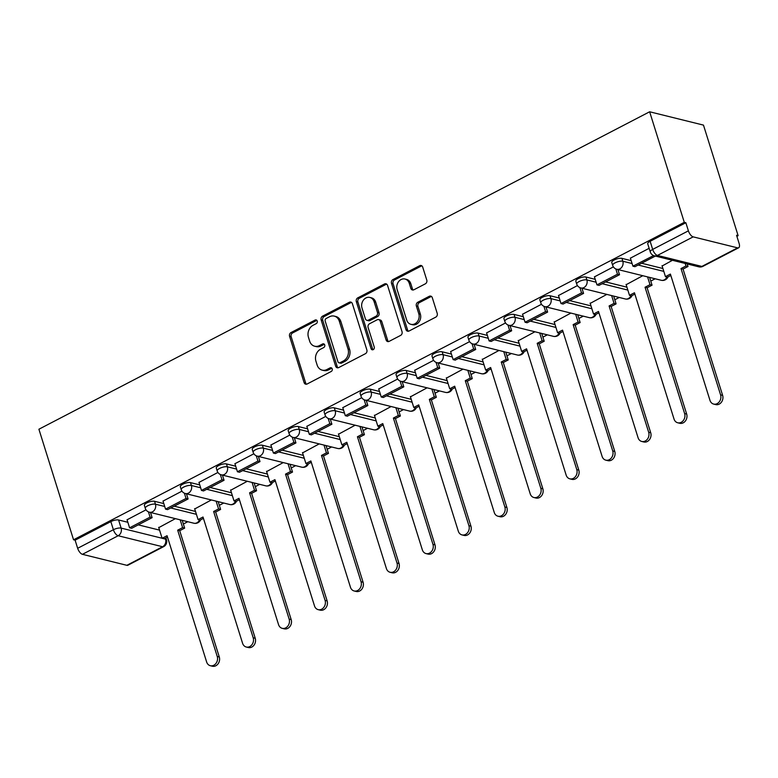 <?xml version="1.0" encoding="UTF-8"?>
<svg xmlns="http://www.w3.org/2000/svg" width="778" height="778" viewBox="0 0 778 778"><rect width="100%" height="100%" fill="white"/><g stroke="black" fill="none" stroke-linecap="round" stroke-linejoin="round"><path stroke-width="1.17" d="M317.229 321.032A1.994 1.663 -76.1 0 0 315.08 320.059L291.04 332.546A2.849 2.373 -76.1 0 0 289.581 336.3L304.091 382.582A2.849 2.373 -76.1 0 0 307.154 383.982L331.195 371.485A1.994 1.663 -76.1 0 0 330.066 367.887L326.954 369.501A9.132 7.585 -76.1 0 1 322.18 370.134A9.132 7.585 -76.1 0 1 317.142 365.038L315.926 361.177A9.132 7.585 -76.1 0 1 320.594 349.186L323.697 347.572A1.994 1.663 -76.1 0 0 322.569 343.973L319.457 345.588A9.132 7.585 -76.1 0 1 314.691 346.22A9.132 7.585 -76.1 0 1 309.644 341.124L308.438 337.263A9.132 7.585 -76.1 0 1 313.096 325.272L316.208 323.658A1.994 1.663 -76.1 0 0 317.229 321.032M316.85 320.361A1.994 1.663 -76.1 0 0 316.646 320.448L292.616 332.935A2.849 2.373 -76.1 0 0 291.157 336.689L305.657 382.971A2.849 2.373 -76.1 0 0 306.493 384.206M331.836 368.189A1.994 1.663 -76.1 0 0 331.632 368.276L328.53 369.89L326.954 369.501M324.338 344.275A1.994 1.663 -76.1 0 0 324.144 344.362L321.032 345.977L319.457 345.588M425.333 283.834A2.849 2.373 -76.1 0 0 426.782 280.09L422.717 267.097A2.849 2.373 -76.1 0 0 419.643 265.706L392.958 279.574A2.849 2.373 -76.1 0 0 391.499 283.328L405.999 329.609A2.849 2.373 -76.1 0 0 409.072 331.01L435.768 317.132A2.849 2.373 -76.1 0 0 437.217 313.388L432.305 297.702A2.849 2.373 -76.1 0 0 429.242 296.301L417.815 302.243A2.849 2.373 -76.1 0 0 416.356 305.987L418.797 313.767A7.634 6.341 -76.1 0 1 417.407 321.625A7.634 6.341 -76.1 0 1 410.91 324.319A7.634 6.341 -76.1 0 1 406.69 320.059L397.14 289.591A7.634 6.341 -76.1 0 1 398.531 281.733A7.634 6.341 -76.1 0 1 405.027 279.03A7.634 6.341 -76.1 0 1 409.247 283.299L410.833 288.375A2.849 2.373 -76.1 0 0 413.906 289.766L425.333 283.834M649.64 111.779L684.29 222.333L73.55 539.786L38.9 429.232L649.64 111.779L703.477 125.112L738.128 235.666L736.883 236.308M352.366 303.663A2.849 2.373 -76.1 0 0 349.293 302.272L322.598 316.15A2.849 2.373 -76.1 0 0 321.139 319.894L335.649 366.185A2.849 2.373 -76.1 0 0 338.712 367.576L365.407 353.698A2.849 2.373 -76.1 0 0 366.866 349.954L352.366 303.663M357.773 297.867L384.468 283.989A2.849 2.373 -76.1 0 1 387.541 285.38L402.041 331.671A2.849 2.373 -76.1 0 1 400.592 335.415L389.165 341.357A2.849 2.373 -76.1 0 1 386.092 339.957L380.209 321.188A2.849 2.373 -76.1 0 0 377.145 319.797L369.569 323.736A2.849 2.373 -76.1 0 0 368.111 327.48L374.237 347.017A1.994 1.663 -76.1 0 1 371.067 348.67L356.324 301.611A2.849 2.373 -76.1 0 1 357.773 297.867L359.348 298.256L386.044 284.378L384.468 283.989M183.375 524.012L187.79 521.717M219.328 505.33L223.743 503.026M255.281 486.639L259.696 484.344M291.225 467.948L295.65 465.652M327.178 449.266L331.603 446.971M363.132 430.574L367.556 428.279M399.085 411.893L403.51 409.588M435.038 393.201L439.463 390.906M470.991 374.51L475.416 372.215M506.945 355.828L511.37 353.533M542.898 337.137L547.323 334.841M578.851 318.455L583.276 316.15M614.805 299.763L619.23 297.468M650.758 281.072L655.183 278.777M684.29 222.333L685.856 222.722L688.404 230.842A5.816 2.606 62.5 0 0 693.179 236.862L737.602 247.861A5.816 2.606 62.5 0 0 738.643 247.783A5.816 2.606 62.5 0 0 739.1 243.397L736.552 235.277L738.128 235.666M73.55 539.786L75.116 540.175L110.836 521.61A5.816 1.906 -17.4 0 1 118.587 519.986L127.845 522.281M138.27 524.858L159.548 530.129M82.439 554.315L126.863 565.314L162.583 546.74L118.168 535.741L82.439 554.315A5.816 2.606 -117.5 0 1 77.664 548.295L113.384 529.73A5.816 1.906 -17.4 0 1 121.135 528.106L162.096 538.25M75.116 540.175L77.664 548.295M164.187 538.765L165.549 539.105A5.816 4.833 -76.1 0 1 162.583 546.74A5.816 2.606 62.5 0 0 163.623 546.662L127.903 565.227A5.816 2.606 -117.5 0 1 126.863 565.314M181.964 491.142L163.02 501.1M211.344 499.962L194.724 508.948M217.918 472.45L198.974 482.409M247.297 481.271L230.677 490.266M253.871 453.769L234.927 463.727M283.25 462.579L266.63 471.575M289.824 435.077L270.88 445.035M319.204 443.898L302.584 452.884M325.778 416.386L306.833 426.344M355.157 425.206L338.537 434.202M361.731 397.704L342.787 407.662M391.11 406.524L374.49 415.51M397.684 379.012L378.74 388.971M427.064 387.833L410.444 396.829M433.638 360.321L414.693 370.289M463.017 369.142L446.397 378.137M469.591 341.639L450.647 351.598M498.97 350.46L482.35 359.446M505.544 322.948L486.59 332.906M534.924 331.768L518.304 340.764M541.498 304.266L522.544 314.224M570.877 313.087L554.257 322.073M577.451 285.575L558.497 295.533M606.83 294.395L590.21 303.391M613.404 266.883L594.45 276.851M642.784 275.704L626.164 284.699M649.134 248.308L630.404 258.16M672.435 260.29L662.117 266.008M621.933 258.364L622.828 261.243A5.816 1.906 -17.4 0 0 616.312 262.293A5.816 1.906 -17.4 0 0 612.675 265.376L611.771 262.497A5.816 1.906 162.6 0 1 615.408 259.414A5.816 1.906 162.6 0 1 621.933 258.364L631.191 260.649M641.617 263.236L662.895 268.507M585.98 277.046L586.875 279.924A5.816 1.906 -17.4 0 0 580.359 280.984A5.816 1.906 -17.4 0 0 576.722 284.067L575.817 281.179A5.816 1.906 162.6 0 1 579.454 278.106A5.816 1.906 162.6 0 1 585.98 277.046L595.238 279.341M605.663 281.918L626.942 287.189M550.027 295.737L550.931 298.616A5.816 1.906 -17.4 0 0 544.405 299.676A5.816 1.906 -17.4 0 0 540.768 302.749L539.864 299.87A5.816 1.906 162.6 0 1 543.501 296.788A5.816 1.906 162.6 0 1 550.027 295.737L559.285 298.032M569.71 300.609L590.988 305.88M514.073 314.419L514.978 317.307A5.816 1.906 -17.4 0 0 508.452 318.358A5.816 1.906 -17.4 0 0 504.815 321.44L503.911 318.562A5.816 1.906 162.6 0 1 507.548 315.479A5.816 1.906 162.6 0 1 514.073 314.419L523.331 316.714M533.757 319.301L555.035 324.562M478.12 333.11L479.024 335.989A5.816 1.906 -17.4 0 0 472.499 337.049A5.816 1.906 -17.4 0 0 468.862 340.122L467.957 337.244A5.816 1.906 162.6 0 1 471.594 334.161A5.816 1.906 162.6 0 1 478.12 333.11L487.378 335.406M497.803 337.983L519.082 343.254M442.167 351.802L443.071 354.68A5.816 1.906 -17.4 0 0 436.546 355.731A5.816 1.906 -17.4 0 0 432.908 358.814L432.004 355.935A5.816 1.906 162.6 0 1 435.641 352.852A5.816 1.906 162.6 0 1 442.167 351.802L451.425 354.087M461.85 356.674L483.128 361.945M406.213 370.484L407.118 373.372A5.816 1.906 -17.4 0 0 400.592 374.422A5.816 1.906 -17.4 0 0 396.955 377.505L396.051 374.617A5.816 1.906 162.6 0 1 399.688 371.544A5.816 1.906 162.6 0 1 406.213 370.484L415.471 372.779M425.897 375.356L447.175 380.627M370.26 389.175L371.164 392.054A5.816 1.906 -17.4 0 0 364.639 393.114A5.816 1.906 -17.4 0 0 361.002 396.187L360.097 393.308A5.816 1.906 162.6 0 1 363.734 390.225A5.816 1.906 162.6 0 1 370.26 389.175L379.518 391.47M389.943 394.047L411.222 399.318M334.307 407.857L335.211 410.745A5.816 1.906 -17.4 0 0 328.686 411.795A5.816 1.906 -17.4 0 0 325.048 414.878L324.144 412A5.816 1.906 162.6 0 1 327.781 408.917A5.816 1.906 162.6 0 1 334.307 407.857L343.565 410.152M353.99 412.739L375.268 418M298.353 426.548L299.258 429.427A5.816 1.906 -17.4 0 0 292.732 430.487A5.816 1.906 -17.4 0 0 289.095 433.56L288.191 430.681A5.816 1.906 162.6 0 1 291.828 427.608A5.816 1.906 162.6 0 1 298.353 426.548L307.611 428.843M318.037 431.42L339.315 436.691M262.4 445.24L263.304 448.118A5.816 1.906 -17.4 0 0 256.779 449.169A5.816 1.906 -17.4 0 0 253.142 452.251L252.237 449.373A5.816 1.906 162.6 0 1 255.874 446.29A5.816 1.906 162.6 0 1 262.4 445.24L271.658 447.525M282.083 450.112L303.362 455.383M226.447 463.921L227.351 466.81A5.816 1.906 -17.4 0 0 220.826 467.86A5.816 1.906 -17.4 0 0 217.188 470.943L216.284 468.055A5.816 1.906 162.6 0 1 219.921 464.981A5.816 1.906 162.6 0 1 226.447 463.921L235.705 466.216M246.13 468.794L267.408 474.065M190.493 482.613L191.398 485.491A5.816 1.906 -17.4 0 0 184.872 486.551A5.816 1.906 -17.4 0 0 181.235 489.625L180.34 486.746A5.816 1.906 162.6 0 1 183.968 483.663A5.816 1.906 162.6 0 1 190.493 482.613L199.752 484.908M210.177 487.485L231.455 492.756M154.54 501.295L155.444 504.183A5.816 1.906 -17.4 0 0 148.919 505.233A5.816 1.906 -17.4 0 0 145.282 508.316L144.387 505.437A5.816 1.906 162.6 0 1 148.014 502.355A5.816 1.906 162.6 0 1 154.54 501.295L163.798 503.59M174.223 506.177L195.502 511.447M146.011 509.823L127.067 519.792M175.39 518.644L158.77 527.64M685.856 222.722L650.136 241.287A5.816 1.906 162.6 0 0 647.724 243.806L650.272 251.926A5.816 1.906 -17.4 0 1 652.674 249.407L688.404 230.842M314.691 346.22L316.257 346.609A9.132 7.585 -76.1 0 0 321.032 345.977M322.18 370.134L323.755 370.523A9.132 7.585 -76.1 0 0 328.53 369.89M351.53 302.438A2.849 2.373 -76.1 0 0 350.859 302.661L324.173 316.539A2.849 2.373 -76.1 0 0 322.714 320.283L337.214 366.574A2.849 2.373 -76.1 0 0 338.051 367.8M326.215 318.455A1.994 1.663 -76.1 0 0 325.194 321.081L337.924 361.702A1.994 1.663 -76.1 0 0 340.074 362.684L343.361 360.982A9.132 7.585 -76.1 0 0 348.019 348.991L339.315 321.217A9.132 7.585 -76.1 0 0 334.268 316.111A9.132 7.585 -76.1 0 0 329.493 316.753L326.215 318.455M339.033 362.82L340.599 363.209A1.994 1.663 -76.1 0 0 341.649 363.073L340.074 362.684M334.268 316.111L335.843 316.5A9.132 7.585 -76.1 0 1 340.881 321.606L349.585 349.38A9.132 7.585 -76.1 0 1 344.926 361.371L341.649 363.073M386.705 284.155A2.849 2.373 -76.1 0 0 386.044 284.378M378.633 319.593L380.209 319.982A2.849 2.373 -76.1 0 1 381.784 321.577L387.668 340.346A2.849 2.373 -76.1 0 0 388.494 341.581M359.348 298.256A2.849 2.373 -76.1 0 0 357.89 302L372.633 349.059A1.994 1.663 -76.1 0 0 373.012 349.73M374.111 301.708A7.634 6.341 -76.1 0 0 369.89 297.449A7.634 6.341 -76.1 0 0 363.394 300.143A7.634 6.341 -76.1 0 0 362.003 308L365.368 318.737A2.849 2.373 -76.1 0 0 368.441 320.128L376.017 316.189A2.849 2.373 -76.1 0 0 377.476 312.445L374.111 301.708L375.677 302.097A7.634 6.341 -76.1 0 0 371.456 297.838L369.89 297.449M366.944 320.332L368.519 320.721A2.849 2.373 -76.1 0 0 370.007 320.517L368.441 320.128M375.677 302.097L379.042 312.834A2.849 2.373 -76.1 0 1 377.583 316.578L370.007 320.517M405.027 279.03L406.602 279.419A7.634 6.341 -76.1 0 1 410.813 283.688L412.408 288.764A2.849 2.373 -76.1 0 0 413.235 290M410.91 324.319L412.476 324.708A7.634 6.341 -76.1 0 0 418.972 322.014A7.634 6.341 -76.1 0 0 420.363 314.156L418.797 313.767M431.469 296.467A2.849 2.373 -76.1 0 0 430.808 296.69L419.381 302.632A2.849 2.373 -76.1 0 0 417.922 306.376L420.363 314.156M421.88 265.862A2.849 2.373 -76.1 0 0 421.219 266.095L394.524 279.963A2.849 2.373 -76.1 0 0 393.065 283.717L407.575 329.998A2.849 2.373 -76.1 0 0 408.401 331.234M167.484 537.053L164.148 538.784L162.106 538.279L167.066 535.711L206.637 661.981A6.681 5.553 -76.1 0 0 210.323 665.715A6.681 5.553 -76.1 0 0 216.012 663.352A6.681 5.553 -76.1 0 0 217.237 656.467L219.279 656.972A6.681 5.553 103.9 0 1 218.054 663.858A6.681 5.553 103.9 0 1 212.365 666.221L210.323 665.715M182.217 520.336L184.658 528.126L182.616 527.62L177.666 530.197L179.708 530.703L219.279 656.972M184.658 528.126L179.708 530.703M150.514 512.488L152.128 517.652L150.096 517.146L129.576 527.815L127.038 519.694M150.096 517.146L148.433 511.875M152.128 517.652L131.618 528.32L129.576 527.815M177.666 530.197L217.237 656.467M182.616 527.62L180.175 519.83M162.106 538.279L158.673 527.338M203.437 518.362L200.102 520.103L198.059 519.597L203.019 517.02L242.59 643.289A6.681 5.553 -76.1 0 0 246.276 647.024A6.681 5.553 -76.1 0 0 251.965 644.661A6.681 5.553 -76.1 0 0 253.19 637.785L255.233 638.291A6.681 5.553 103.9 0 1 254.007 645.166A6.681 5.553 103.9 0 1 248.318 647.529L246.276 647.024M218.171 501.654L220.612 509.434L218.569 508.938L213.619 511.506L215.662 512.012L255.233 638.291M220.612 509.434L215.662 512.012M186.467 493.797L188.082 498.97L186.049 498.465L165.529 509.123L162.991 501.003M186.049 498.465L184.386 493.184M188.082 498.97L167.571 509.629L165.529 509.123M213.619 511.506L253.19 637.785M218.569 508.938L216.128 501.149M198.059 519.597L194.626 508.647M239.391 499.68L236.055 501.411L234.013 500.906L238.972 498.328L278.543 624.608A6.681 5.553 -76.1 0 0 282.229 628.342A6.681 5.553 -76.1 0 0 287.918 625.979A6.681 5.553 -76.1 0 0 289.144 619.094L291.186 619.599A6.681 5.553 103.9 0 1 289.961 626.485A6.681 5.553 103.9 0 1 284.271 628.848L282.229 628.342M254.124 482.963L256.565 490.753L254.523 490.247L249.573 492.824L251.605 493.33L291.186 619.599M256.565 490.753L251.605 493.33M222.42 475.115L224.035 480.279L221.993 479.773L201.483 490.441L198.944 482.311M221.993 479.773L220.339 474.502M224.035 480.279L203.525 490.947L201.483 490.441M249.573 492.824L289.144 619.094M254.523 490.247L252.082 482.457M234.013 500.906L230.58 489.955M275.344 480.989L272.008 482.73L269.966 482.224L274.926 479.647L314.497 605.916A6.681 5.553 -76.1 0 0 318.183 609.651A6.681 5.553 -76.1 0 0 323.872 607.287A6.681 5.553 -76.1 0 0 325.097 600.412L327.139 600.908A6.681 5.553 103.9 0 1 325.914 607.793A6.681 5.553 103.9 0 1 320.225 610.156L318.183 609.651M290.077 464.272L292.518 472.061L290.476 471.556L285.526 474.133L287.559 474.638L327.139 600.908M292.518 472.061L287.559 474.638M258.374 456.423L259.988 461.597L257.946 461.091L237.436 471.75L234.898 463.63M257.946 461.091L256.293 455.811M259.988 461.597L239.478 472.256L237.436 471.75M285.526 474.133L325.097 600.412M290.476 471.556L288.035 463.766M269.966 482.224L266.533 471.274M311.297 462.307L307.962 464.038L305.919 463.532L310.869 460.955L350.45 587.234A6.681 5.553 -76.1 0 0 354.136 590.969A6.681 5.553 -76.1 0 0 359.825 588.606A6.681 5.553 -76.1 0 0 361.05 581.72L363.083 582.226A6.681 5.553 103.9 0 1 361.867 589.111A6.681 5.553 103.9 0 1 356.178 591.465L354.136 590.969M326.031 445.59L328.472 453.38L326.429 452.874L321.479 455.451L323.512 455.957L363.083 582.226M328.472 453.38L323.512 455.957M294.327 437.732L295.941 442.906L293.899 442.4L273.389 453.059L270.851 444.938M293.899 442.4L292.246 437.119M295.941 442.906L275.431 453.564L273.389 453.059M321.479 455.451L361.05 581.72M326.429 452.874L323.988 445.084M305.919 463.532L302.486 452.582M347.251 443.616L343.915 445.347L341.873 444.841L346.823 442.274L386.403 568.543A6.681 5.553 -76.1 0 0 390.089 572.277A6.681 5.553 -76.1 0 0 395.778 569.914A6.681 5.553 -76.1 0 0 397.004 563.029L399.036 563.535A6.681 5.553 103.9 0 1 397.821 570.42A6.681 5.553 103.9 0 1 392.131 572.783L390.089 572.277M361.984 426.898L364.425 434.688L362.383 434.182L357.433 436.759L359.465 437.265L399.036 563.535M364.425 434.688L359.465 437.265M330.28 419.05L331.895 424.214L329.853 423.709L309.343 434.377L306.804 426.256M329.853 423.709L328.199 418.438M331.895 424.214L311.385 434.883L309.343 434.377M357.433 436.759L397.004 563.029M362.383 434.182L359.942 426.393M341.873 444.841L338.44 433.9M383.204 424.924L379.868 426.665L377.826 426.159L382.776 423.582L422.347 549.851A6.681 5.553 -76.1 0 0 426.043 553.586A6.681 5.553 -76.1 0 0 431.732 551.223A6.681 5.553 -76.1 0 0 432.957 544.347L434.99 544.853A6.681 5.553 103.9 0 1 433.774 551.728A6.681 5.553 103.9 0 1 428.085 554.092L426.043 553.586M397.937 408.207L400.378 415.997L398.336 415.491L393.386 418.068L395.419 418.574L434.99 544.853M400.378 415.997L395.419 418.574M366.234 400.359L367.848 405.533L365.806 405.027L345.296 415.685L342.758 407.565M365.806 405.027L364.153 399.746M367.848 405.533L347.338 416.191L345.296 415.685M393.386 418.068L432.957 544.347M398.336 415.491L395.895 407.711M377.826 426.159L374.393 415.209M419.157 406.242L415.822 407.973L413.779 407.468L418.729 404.891L458.3 531.17A6.681 5.553 -76.1 0 0 461.996 534.904A6.681 5.553 -76.1 0 0 467.685 532.541A6.681 5.553 -76.1 0 0 468.91 525.656L470.943 526.161A6.681 5.553 103.9 0 1 469.727 533.047A6.681 5.553 103.9 0 1 464.038 535.41L461.996 534.904M433.891 389.525L436.332 397.315L434.289 396.809L429.339 399.386L431.372 399.892L470.943 526.161M436.332 397.315L431.372 399.892M402.187 381.677L403.801 386.841L401.759 386.335L381.249 397.004L378.701 388.874M401.759 386.335L400.106 381.064M403.801 386.841L383.291 397.5L381.249 397.004M429.339 399.386L468.91 525.656M434.289 396.809L431.848 389.019M413.779 407.468L410.346 396.517M455.111 387.551L451.775 389.292L449.733 388.786L454.683 386.209L494.254 512.478A6.681 5.553 -76.1 0 0 497.949 516.213A6.681 5.553 -76.1 0 0 503.638 513.85A6.681 5.553 -76.1 0 0 504.864 506.964L506.896 507.47A6.681 5.553 103.9 0 1 505.681 514.355A6.681 5.553 103.9 0 1 499.991 516.718L497.949 516.213M469.844 370.834L472.285 378.623L470.243 378.118L465.293 380.695L467.325 381.201L506.896 507.47M472.285 378.623L467.325 381.201M438.14 362.986L439.755 368.159L437.713 367.654L417.202 378.312L414.655 370.192M437.713 367.654L436.059 362.373M439.755 368.159L419.245 378.818L417.202 378.312M465.293 380.695L504.864 506.964M470.243 378.118L467.802 370.328M449.733 388.786L446.3 377.836M491.064 368.869L487.728 370.6L485.686 370.095L490.636 367.517L530.207 493.787A6.681 5.553 -76.1 0 0 533.903 497.521A6.681 5.553 -76.1 0 0 539.592 495.168A6.681 5.553 -76.1 0 0 540.817 488.283L542.85 488.788A6.681 5.553 103.9 0 1 541.634 495.664A6.681 5.553 103.9 0 1 535.945 498.027L533.903 497.521M505.797 352.152L508.238 359.942L506.196 359.436L501.236 362.013L503.278 362.509L542.85 488.788M508.238 359.942L503.278 362.509M474.094 344.294L475.708 349.468L473.666 348.962L453.156 359.621L450.608 351.5M473.666 348.962L472.013 343.681M475.708 349.468L455.198 360.126L453.156 359.621M501.236 362.013L540.817 488.283M506.196 359.436L503.755 351.646M485.686 370.095L482.253 359.144M527.017 350.178L523.682 351.909L521.639 351.403L526.589 348.836L566.16 475.105A6.681 5.553 -76.1 0 0 569.856 478.84A6.681 5.553 -76.1 0 0 575.545 476.476A6.681 5.553 -76.1 0 0 576.77 469.591L578.803 470.097A6.681 5.553 103.9 0 1 577.587 476.982A6.681 5.553 103.9 0 1 571.898 479.345L569.856 478.84M541.751 333.461L544.192 341.25L542.149 340.745L537.19 343.322L539.232 343.827L578.803 470.097M544.192 341.25L539.232 343.827M510.037 325.612L511.661 330.776L509.619 330.271L489.109 340.939L486.561 332.819M509.619 330.271L507.966 325M511.661 330.776L491.151 341.445L489.109 340.939M537.19 343.322L576.77 469.591M542.149 340.745L539.708 332.955M521.639 351.403L518.206 340.463M562.971 331.486L559.635 333.227L557.593 332.721L562.543 330.144L602.114 456.414A6.681 5.553 -76.1 0 0 605.809 460.148A6.681 5.553 -76.1 0 0 611.498 457.785A6.681 5.553 -76.1 0 0 612.714 450.909L614.756 451.415A6.681 5.553 103.9 0 1 613.541 458.291A6.681 5.553 103.9 0 1 607.851 460.654L605.809 460.148M577.704 314.769L580.145 322.559L578.103 322.053L573.143 324.63L575.185 325.136L614.756 451.415M580.145 322.559L575.185 325.136M545.991 306.921L547.615 312.095L545.572 311.589L525.062 322.248L522.515 314.127M545.572 311.589L543.919 306.308M547.615 312.095L527.105 322.753L525.062 322.248M573.143 324.63L612.714 450.909M578.103 322.053L575.662 314.263M557.593 332.721L554.16 321.771M598.924 312.805L595.588 314.536L593.546 314.03L598.496 311.453L638.067 437.732A6.681 5.553 -76.1 0 0 641.762 441.466A6.681 5.553 -76.1 0 0 647.452 439.103A6.681 5.553 -76.1 0 0 648.667 432.218L650.709 432.724A6.681 5.553 103.9 0 1 649.494 439.609A6.681 5.553 103.9 0 1 643.805 441.972L641.762 441.466M613.657 296.087L616.098 303.877L614.056 303.371L609.096 305.949L611.138 306.454L650.709 432.724M616.098 303.877L611.138 306.454M581.944 288.239L583.568 293.403L581.526 292.898L561.016 303.556L558.468 295.436M581.526 292.898L579.873 287.627M583.568 293.403L563.058 304.062L561.016 303.556M609.096 305.949L648.667 432.218M614.056 303.371L611.615 295.582M593.546 314.03L590.113 303.08M634.877 294.113L631.542 295.844L629.499 295.348L634.449 292.771L674.02 419.041A6.681 5.553 -76.1 0 0 677.716 422.775A6.681 5.553 -76.1 0 0 683.405 420.412A6.681 5.553 -76.1 0 0 684.621 413.526L686.663 414.032A6.681 5.553 103.9 0 1 685.447 420.917A6.681 5.553 103.9 0 1 679.758 423.281L677.716 422.775M649.611 277.396L652.052 285.186L650.009 284.68L645.05 287.257L647.092 287.763L686.663 414.032M652.052 285.186L647.092 287.763M617.897 269.548L619.521 274.712L617.479 274.216L596.969 284.874L594.421 276.754M617.479 274.216L615.826 268.935M619.521 274.712L599.011 285.38L596.969 284.874M645.05 287.257L684.621 413.526M650.009 284.68L647.568 276.89M629.499 295.348L626.066 284.398M670.831 275.431L667.495 277.163L665.453 276.657L670.403 274.08L709.974 400.349A6.681 5.553 -76.1 0 0 713.669 404.083A6.681 5.553 -76.1 0 0 719.358 401.72A6.681 5.553 -76.1 0 0 720.574 394.845L722.616 395.35A6.681 5.553 103.9 0 1 721.4 402.226A6.681 5.553 103.9 0 1 715.711 404.589L713.669 404.083M687.207 263.946L688.005 266.504L685.963 265.998L681.003 268.566L683.045 269.071L722.616 395.35M688.005 266.504L683.045 269.071M653.608 255.563L632.922 266.183L630.375 258.063M655.387 256.069L634.965 266.689L632.922 266.183M681.003 268.566L720.574 394.845M685.963 265.998L685.165 263.441M665.453 276.657L662.02 265.706M316.646 320.448L315.08 320.059M331.632 368.276L330.066 367.887M324.144 344.362L322.569 343.973M693.179 236.862L657.459 255.427L701.882 266.426L737.602 247.861M118.587 519.986L121.135 528.106A5.816 4.833 -76.1 0 1 118.168 535.741A5.816 2.606 -117.5 0 1 113.384 529.73L110.836 521.61M165.267 538.201L165.549 539.105A5.816 1.906 -17.4 0 1 166.492 539.767L165.899 537.88M612.675 265.376A5.816 5.816 0 0 0 616.828 269.285A5.816 4.833 103.9 0 0 619.862 268.877A5.816 4.833 103.9 0 0 622.828 261.243L632.096 263.538M638.145 265.035L663.799 271.386M576.722 284.067A5.816 5.816 0 0 0 580.874 287.967A5.816 4.833 103.9 0 0 583.908 287.568A5.816 4.833 103.9 0 0 586.875 279.924L596.143 282.219M602.201 283.717L627.846 290.077M540.768 302.749A5.816 5.816 0 0 0 544.921 306.658A5.816 4.833 103.9 0 0 547.955 306.25A5.816 4.833 103.9 0 0 550.931 298.616L560.189 300.911M566.248 302.409L591.893 308.759M504.815 321.44A5.816 5.816 0 0 0 508.968 325.34A5.816 4.833 103.9 0 0 512.002 324.941A5.816 4.833 103.9 0 0 514.978 317.307L524.236 319.593M530.295 321.1L555.939 327.45M468.862 340.122A5.816 5.816 0 0 0 473.014 344.032A5.816 4.833 103.9 0 0 476.048 343.623A5.816 4.833 103.9 0 0 479.024 335.989L488.283 338.284M494.341 339.782L519.986 346.132M432.908 358.814A5.816 5.816 0 0 0 437.061 362.723A5.816 4.833 103.9 0 0 440.095 362.315A5.816 4.833 103.9 0 0 443.071 354.68L452.329 356.976M458.388 358.473L484.033 364.824M396.955 377.505A5.816 5.816 0 0 0 401.108 381.405A5.816 4.833 103.9 0 0 404.142 381.006A5.816 4.833 103.9 0 0 407.118 373.372L416.376 375.657M422.435 377.165L448.079 383.515M361.002 396.187A5.816 5.816 0 0 0 365.154 400.096A5.816 4.833 103.9 0 0 368.198 399.688A5.816 4.833 103.9 0 0 371.164 392.054L380.423 394.349M386.481 395.846L412.126 402.197M325.048 414.878A5.816 5.816 0 0 0 329.201 418.778A5.816 4.833 103.9 0 0 332.245 418.379A5.816 4.833 103.9 0 0 335.211 410.745L344.469 413.04M350.528 414.538L376.173 420.888M289.095 433.56A5.816 5.816 0 0 0 293.248 437.469A5.816 4.833 103.9 0 0 296.292 437.071A5.816 4.833 103.9 0 0 299.258 429.427L308.516 431.722M314.575 433.22L340.219 439.57M253.142 452.251A5.816 5.816 0 0 0 257.294 456.161A5.816 4.833 103.9 0 0 260.338 455.752A5.816 4.833 103.9 0 0 263.304 448.118L272.563 450.413M278.621 451.911L304.266 458.261M217.188 470.943A5.816 5.816 0 0 0 221.341 474.843A5.816 4.833 103.9 0 0 224.385 474.444A5.816 4.833 103.9 0 0 227.351 466.81L236.609 469.095M242.668 470.602L268.313 476.953M181.235 489.625A5.816 5.816 0 0 0 185.388 493.534A5.816 4.833 103.9 0 0 188.432 493.126A5.816 4.833 103.9 0 0 191.398 485.491L200.656 487.787M206.715 489.284L232.359 495.635M145.282 508.316A5.816 5.816 0 0 0 149.434 512.216A5.816 4.833 103.9 0 0 152.478 511.817A5.816 4.833 103.9 0 0 155.444 504.183L164.703 506.478M170.761 507.976L196.406 514.326M199.518 519.957A5.816 4.833 103.9 0 1 196.892 522.816A5.816 4.833 -76.1 0 1 193.858 523.215A5.816 5.816 0 0 0 200.607 519.84M235.471 501.265A5.816 4.833 103.9 0 1 232.846 504.125A5.816 4.833 -76.1 0 1 229.811 504.533A5.816 5.816 0 0 0 236.561 501.149M271.425 482.584A5.816 4.833 103.9 0 1 268.799 485.443A5.816 4.833 -76.1 0 1 265.765 485.842A5.816 5.816 0 0 0 272.514 482.457M307.378 463.892A5.816 4.833 103.9 0 1 304.752 466.751A5.816 4.833 -76.1 0 1 301.718 467.16A5.816 5.816 0 0 0 308.467 463.776M343.331 445.211A5.816 4.833 103.9 0 1 340.706 448.07A5.816 4.833 -76.1 0 1 337.671 448.468A5.816 5.816 0 0 0 344.421 445.084M379.285 426.519A5.816 4.833 103.9 0 1 376.659 429.378A5.816 4.833 -76.1 0 1 373.625 429.777A5.816 5.816 0 0 0 380.374 426.402M415.238 407.828A5.816 4.833 103.9 0 1 412.612 410.687A5.816 4.833 -76.1 0 1 409.578 411.095A5.816 5.816 0 0 0 416.327 407.711M451.191 389.146A5.816 4.833 103.9 0 1 448.566 392.005A5.816 4.833 -76.1 0 1 445.531 392.404A5.816 5.816 0 0 0 452.281 389.019M487.145 370.454A5.816 4.833 103.9 0 1 484.519 373.314A5.816 4.833 -76.1 0 1 481.485 373.722A5.816 5.816 0 0 0 488.234 370.338M523.098 351.763A5.816 4.833 103.9 0 1 520.472 354.622A5.816 4.833 -76.1 0 1 517.438 355.031A5.816 5.816 0 0 0 524.187 351.646M559.051 333.081A5.816 4.833 103.9 0 1 556.426 335.94A5.816 4.833 -76.1 0 1 553.391 336.339A5.816 5.816 0 0 0 560.141 332.955M595.005 314.39A5.816 4.833 103.9 0 1 592.379 317.249A5.816 4.833 -76.1 0 1 589.335 317.657A5.816 5.816 0 0 0 596.094 314.273M630.958 295.708A5.816 4.833 103.9 0 1 628.332 298.567A5.816 4.833 -76.1 0 1 625.288 298.966A5.816 5.816 0 0 0 632.047 295.582M666.911 277.017A5.816 4.833 103.9 0 1 664.286 279.876A5.816 4.833 -76.1 0 1 661.242 280.284A5.816 5.816 0 0 0 668.001 276.9M650.136 241.287L652.674 249.407A5.816 2.606 -117.5 0 0 657.459 255.427A5.816 4.833 103.9 0 1 654.424 255.836L698.839 266.835A5.816 5.816 0 0 0 702.923 266.348L738.643 247.783M702.923 266.348A5.816 2.606 62.5 0 1 701.882 266.426A5.816 4.833 103.9 0 1 698.839 266.835M305.657 382.971L304.091 382.582M291.157 336.689L289.581 336.3M292.616 332.935L291.04 332.546M337.214 366.574L335.649 366.185M322.714 320.283L321.139 319.894M324.173 316.539L322.598 316.15M350.859 302.661L349.293 302.272M344.926 361.371L343.361 360.982M349.585 349.38L348.019 348.991M340.881 321.606L339.315 321.217M387.668 340.346L386.092 339.957M381.784 321.577L380.209 321.188M372.633 349.059L371.067 348.67M357.89 302L356.324 301.611M377.583 316.578L376.017 316.189M379.042 312.834L377.476 312.445M412.408 288.764L410.833 288.375M410.813 283.688L409.247 283.299M417.922 306.376L416.356 305.987M419.381 302.632L417.815 302.243M430.808 296.69L429.242 296.301M407.575 329.998L405.999 329.609M393.065 283.717L391.499 283.328M394.524 279.963L392.958 279.574M421.219 266.095L419.643 265.706M193.858 523.215L149.434 512.216M229.811 504.533L185.388 493.534M265.765 485.842L221.341 474.843M301.718 467.16L257.294 456.161M337.671 448.468L293.248 437.469M373.625 429.777L329.201 418.778M409.578 411.095L365.154 400.096M445.531 392.404L401.108 381.405M481.485 373.722L437.061 362.723M517.438 355.031L473.014 344.032M553.391 336.339L508.968 325.34M589.335 317.657L544.921 306.658M625.288 298.966L580.874 287.967M661.242 280.284L616.828 269.285M650.272 251.926A5.816 5.816 0 0 0 654.424 255.836M163.623 546.662A5.816 5.816 0 0 0 166.492 539.767"/></g></svg>
